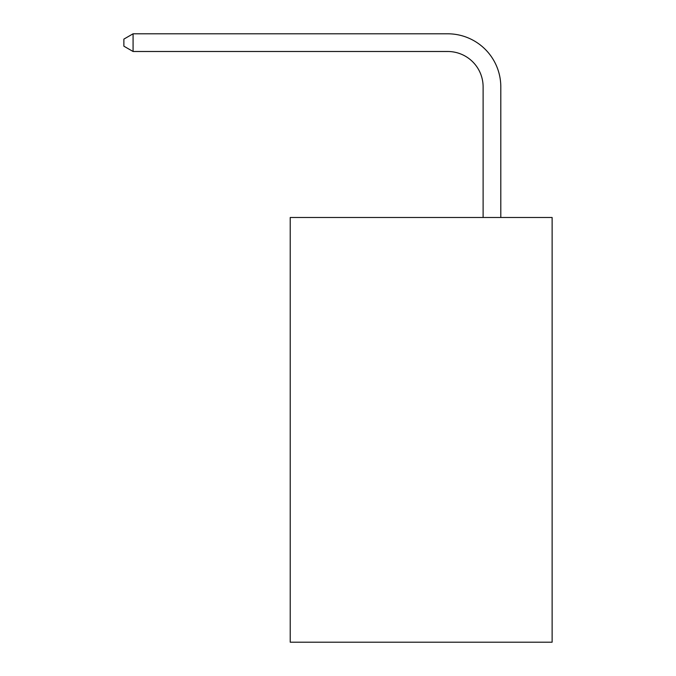 <?xml version="1.0" encoding="UTF-8"?>
<svg xmlns="http://www.w3.org/2000/svg" width="676" height="676" viewBox="0 0 676 676"><rect width="100%" height="100%" fill="white"/><g stroke="black" fill="none" stroke-linecap="round" stroke-linejoin="round"><path stroke-width="1.01" d="M552.123 217.486L552.123 642.2L290.224 642.2L290.224 217.486L552.123 217.486M483.112 217.486L483.112 86.891A35.389 35.389 96.8 0 0 447.715 51.494L133.079 51.494L123.877 46.188L123.877 39.107L133.079 33.8L447.715 33.8A53.091 53.091 -83.2 0 1 500.806 86.891L500.806 217.486M483.112 86.891A35.389 35.389 96.8 0 0 447.715 51.494A35.389 35.389 96.8 0 1 483.112 86.891A35.389 35.389 96.8 0 0 447.715 51.494A35.389 35.389 96.8 0 1 483.112 86.891A35.389 35.389 96.8 0 0 447.715 51.494A35.389 35.389 96.8 0 1 483.112 86.891A35.389 35.389 96.8 0 0 447.715 51.494A35.389 35.389 96.8 0 1 483.112 86.891A35.389 35.389 96.8 0 0 447.715 51.494A35.389 35.389 96.8 0 1 483.112 86.891A35.389 35.389 96.8 0 0 447.715 51.494A35.389 35.389 96.8 0 1 483.112 86.891A35.389 35.389 96.8 0 0 447.715 51.494A35.389 35.389 96.8 0 1 483.112 86.891A35.389 35.389 96.8 0 0 447.715 51.494A35.389 35.389 96.8 0 1 483.112 86.891A35.389 35.389 96.8 0 0 447.715 51.494A35.389 35.389 96.8 0 1 483.112 86.891A35.389 35.389 96.8 0 0 447.715 51.494A35.389 35.389 96.8 0 1 483.112 86.891A35.389 35.389 96.8 0 0 447.715 51.494A35.389 35.389 96.8 0 1 483.112 86.891A35.389 35.389 96.8 0 0 447.715 51.494A35.389 35.389 96.8 0 1 483.112 86.891A35.389 35.389 96.8 0 0 447.715 51.494A35.389 35.389 96.8 0 1 483.112 86.891A35.389 35.389 96.8 0 0 447.715 51.494A35.389 35.389 96.8 0 1 483.112 86.891A35.389 35.389 96.8 0 0 447.715 51.494A35.389 35.389 96.8 0 1 483.112 86.891A35.389 35.389 96.8 0 0 447.715 51.494A35.389 35.389 96.8 0 1 483.112 86.891A35.389 35.389 96.8 0 0 447.715 51.494A35.389 35.389 96.8 0 1 483.112 86.891A35.389 35.389 96.8 0 0 447.715 51.494A35.389 35.389 96.8 0 1 483.112 86.891A35.389 35.389 96.8 0 0 447.715 51.494A35.389 35.389 96.8 0 1 483.112 86.891A35.389 35.389 96.8 0 0 447.715 51.494A35.389 35.389 96.8 0 1 483.112 86.891A35.389 35.389 96.8 0 0 447.715 51.494A35.389 35.389 96.8 0 1 483.112 86.891A35.389 35.389 96.8 0 0 447.715 51.494A35.389 35.389 96.8 0 1 483.112 86.891A35.389 35.389 96.8 0 0 447.715 51.494A35.389 35.389 96.8 0 1 483.112 86.891A35.389 35.389 96.8 0 0 447.715 51.494A35.389 35.389 96.8 0 1 483.112 86.891A35.389 35.389 96.8 0 0 447.715 51.494A35.389 35.389 96.8 0 1 483.112 86.891A35.389 35.389 96.8 0 0 447.715 51.494A35.389 35.389 96.8 0 1 483.112 86.891A35.389 35.389 96.8 0 0 447.715 51.494A35.389 35.389 96.8 0 1 483.112 86.891A35.389 35.389 96.8 0 0 447.715 51.494A35.389 35.389 96.8 0 1 483.112 86.891M133.079 33.8L133.079 51.494"/></g></svg>
